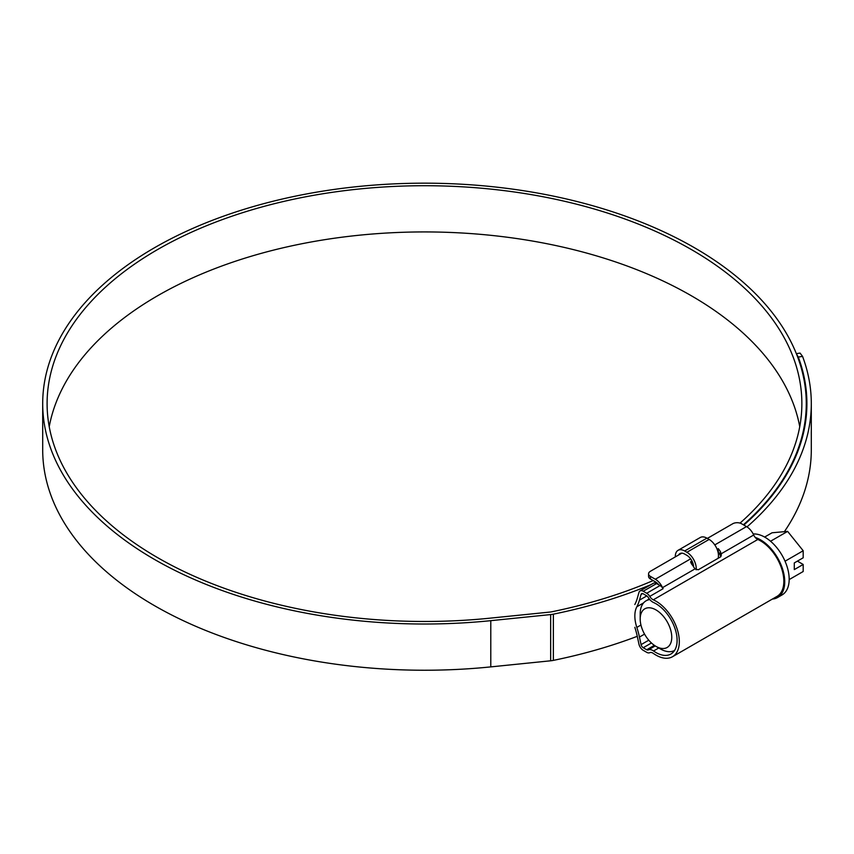<?xml version="1.0" encoding="UTF-8"?>
<svg xmlns="http://www.w3.org/2000/svg" width="854" height="854" viewBox="0 0 854 854"><rect width="100%" height="100%" fill="white"/><g stroke="black" fill="none" stroke-linecap="round" stroke-linejoin="round"><path stroke-width="1.28" d="M655.979 603.746A29.879 17.251 -120 0 0 653.556 602.518A9.437 5.444 60 0 1 652.798 602.123A9.437 5.444 60 0 1 648.229 597.405A3.149 1.815 -120 0 0 646.713 595.836L643.222 593.818A3.149 1.815 -120 0 0 641.642 593.658A3.149 1.815 -120 0 0 641.076 594.448L639.454 600.149A66.046 38.131 60 0 1 636.828 606.778A29.879 17.251 -120 0 0 636.828 627.412A66.046 38.131 60 0 1 639.454 637.063L641.076 644.631A3.149 1.815 -120 0 0 643.222 647.738L646.713 649.755A3.149 1.815 -120 0 0 648.229 649.937A9.437 5.444 60 0 1 653.556 650.983A29.879 17.251 -120 0 0 655.979 652.541A29.879 17.251 -120 0 0 670.913 654.015A29.879 17.251 -120 0 0 675.493 630.081A29.879 17.251 -120 0 0 655.979 603.746M720.947 556.53L720.466 555.623A3.149 1.815 -120 0 0 720.168 555.185L719.666 554.086A9.437 5.444 -120 0 0 718.235 551.609L718.235 548.61A12.575 7.259 -120 0 1 720.466 551.716L721.384 555.079L720.466 556.947L698.23 569.789L695.017 568.892L693.779 567.12A12.575 7.259 60 0 0 691.559 564.014L690.63 562.028L691.559 560.555L691.559 563.192L692.669 562.551M634.821 627.327A62.897 36.316 60 0 1 637.319 636.529L638.941 644.097A6.288 3.629 -120 0 0 643.222 650.31L646.713 652.328A6.288 3.629 -120 0 0 649.755 652.691A6.288 3.629 60 0 1 653.299 653.385A33.018 19.066 -120 0 0 655.979 655.103A33.018 19.066 -120 0 0 672.482 656.737A33.018 19.066 -120 0 0 677.542 630.284A33.018 19.066 -120 0 0 655.979 601.184A33.018 19.066 -120 0 0 653.299 599.818A6.288 3.629 60 0 1 652.798 599.551A6.288 3.629 60 0 1 649.755 596.412A6.288 3.629 -120 0 0 646.713 593.263L660.057 585.556A6.288 3.629 60 0 1 663.088 588.705A6.288 3.629 60 0 1 662.533 587.648A12.575 7.259 -120 0 0 655.328 579.236L690.64 558.847M707.347 538.404L732.689 523.769A6.288 3.629 0 0 1 741.592 523.769L746.503 526.598A12.575 7.259 60 0 1 753.708 535.01A6.288 3.629 -120 0 0 757.306 539.216A6.288 3.629 -120 0 0 757.818 539.472A33.018 19.066 60 0 1 760.487 540.838A33.018 19.066 60 0 1 782.061 569.938A33.018 19.066 60 0 1 777.001 596.402L672.482 656.737M681.791 553.157L650.417 571.273A6.288 3.629 0 0 0 648.57 573.835A6.288 3.629 0 0 0 650.417 576.407L655.328 579.236M643.222 591.246A6.288 3.629 -120 0 0 640.073 590.936L653.417 583.239A6.288 3.629 60 0 1 656.566 583.549L643.222 591.246L646.713 593.263M640.073 590.936A6.288 3.629 -120 0 0 638.941 592.516L637.319 598.216A62.897 36.316 60 0 1 634.821 604.525M656.566 583.549L660.057 585.556M658.658 584.755A9.437 5.444 -120 0 0 655.328 581.809L650.417 578.969A6.288 3.629 180 0 1 648.57 576.407L648.57 573.835M660.42 648.944L655.979 646.371A22.332 12.895 -120 0 0 671.767 637.255A22.332 12.895 -120 0 0 655.979 609.916A22.332 12.895 -120 0 0 640.19 619.033A22.332 12.895 -120 0 0 655.979 646.371L660.42 648.944A28.62 16.525 60 0 0 674.575 650.449M753.196 533.974A34.277 19.791 60 0 1 764.938 537.241A34.277 19.791 60 0 1 787.335 567.451A34.277 19.791 60 0 1 782.083 594.918L777.631 597.49A34.277 19.791 60 0 1 772.4 599.06M755.256 537.454A34.277 19.791 60 0 1 760.487 539.813A34.277 19.791 60 0 1 782.883 570.024A34.277 19.791 60 0 1 777.631 597.49M789.171 579.588L803.187 571.507L803.187 564.462L794.295 569.597L794.295 562.925L803.187 557.79L803.187 550.745L787.623 531.38L772.059 532.779L764.618 537.07M803.187 564.462L797.401 561.121M787.623 531.38L770.543 541.244M803.187 550.745L785.05 561.217M640.19 619.033L640.19 613.898A28.62 16.525 60 0 1 646.115 600.789A28.62 16.525 60 0 1 649.787 599.561M678.642 554.972A9.437 5.444 60 0 1 679.944 553.595A9.437 5.444 60 0 1 684.662 554.065L686.883 555.346A9.437 5.444 60 0 1 693.555 566.746M675.322 556.893L675.322 556.37A13.205 7.622 60 0 1 678.055 550.328A13.205 7.622 60 0 1 684.662 550.979L686.883 552.271A13.205 7.622 60 0 1 696.149 569.81M678.055 550.328L700.291 537.486A13.205 7.622 60 0 1 706.899 538.148L709.119 539.429A13.205 7.622 60 0 1 718.118 558.302M799.739 426.701A377.383 217.877 0 0 0 691.334 295.751A377.383 217.877 0 0 0 298.783 244.372A377.383 217.877 0 0 0 49.233 426.701M740.023 523.107A377.383 217.877 0 0 0 801.863 403.6A377.383 217.877 0 0 0 691.334 249.528A377.383 217.877 0 0 0 280.069 202.302A377.383 217.877 0 0 0 47.098 403.6A377.383 217.877 0 0 0 157.638 557.662A377.383 217.877 0 0 0 490.015 618.168L549.891 612.072A12.575 7.259 0 0 0 551.897 611.763A382.411 220.78 0 0 0 653.161 580.56M743.375 524.794A381.781 220.417 0 0 0 806.272 403.6A381.781 220.417 0 0 0 694.451 247.735A381.781 220.417 0 0 0 278.383 199.953A381.781 220.417 0 0 0 42.7 403.6A381.781 220.417 0 0 0 154.521 559.455A381.781 220.417 0 0 0 490.783 620.666L550.659 614.57A16.984 9.8 0 0 0 553.36 614.165A386.819 223.321 0 0 0 651.026 584.616M42.7 403.6L42.7 449.812A381.781 220.417 0 0 0 154.521 605.678A381.781 220.417 0 0 0 490.783 666.889L550.659 660.793A16.984 9.8 0 0 0 553.36 660.377A386.819 223.321 0 0 0 637.265 636.315M784.378 531.668A386.819 223.321 0 0 0 811.3 449.812L811.3 403.6A386.819 223.321 0 0 0 802.557 356.385L798.298 357.047L796.451 353.93M796.344 353.663L800.049 353.086L802.557 356.385M654.933 582.962A386.819 223.321 0 0 0 656.235 582.407M746.994 526.897A386.819 223.321 0 0 0 811.3 403.6M743.823 525.061A382.411 220.78 0 0 0 806.902 403.6A382.411 220.78 0 0 0 798.298 357.047M757.818 539.472L653.299 599.818M650.417 576.407L650.417 578.969M714.787 544.905L746.503 526.598M663.088 588.705L649.755 596.412M695.017 568.892L662.533 587.648M753.708 535.01L721.224 553.766M642.614 593.562L641.076 594.448M658.754 647.983L653.556 650.983M655.21 645.912L648.229 649.937M654.356 645.346L646.713 649.755M651.442 642.987L643.222 647.738M648.762 640.201L641.076 644.631M644.546 634.127L639.454 637.063M640.938 625.032L636.828 627.412M643.617 602.86L636.828 606.778M646.82 595.9L639.454 600.149M720.466 555.623L720.466 551.716M706.899 538.148L684.662 550.979M709.119 539.429L686.883 552.271M490.783 620.666L490.783 666.889M553.36 614.165L553.36 660.377M550.659 614.57L550.659 660.793M646.115 600.789L649.296 598.953M806.272 403.6L806.272 416.25"/></g></svg>
